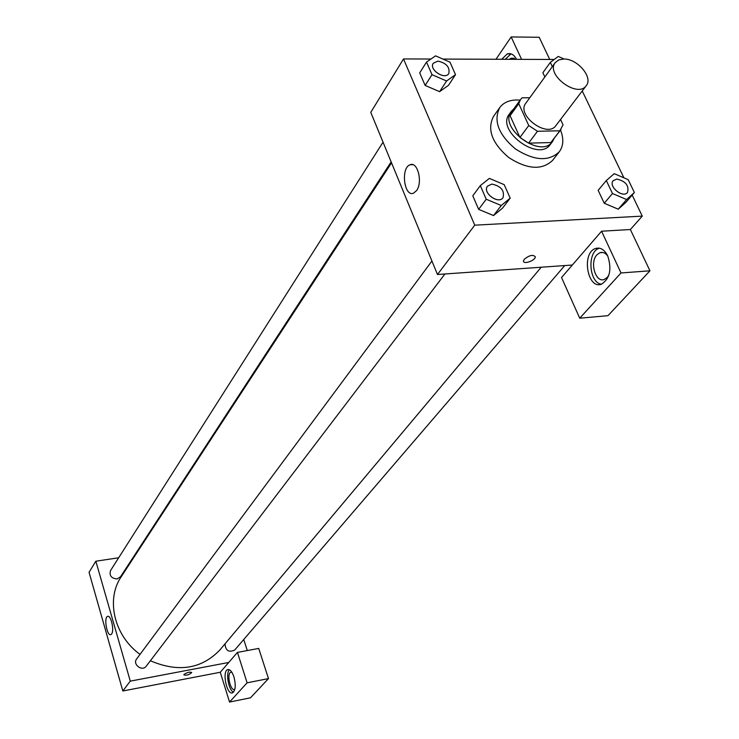 <?xml version="1.0" encoding="UTF-8"?>
<svg xmlns="http://www.w3.org/2000/svg" width="739" height="739" viewBox="0 0 739 739"><rect width="100%" height="100%" fill="white"/><g stroke="black" fill="none" stroke-linecap="round" stroke-linejoin="round"><path stroke-width="1.11" d="M563.645 59.028C577.27 58.455 593.454 77.456 586.239 85.687C577.695 98.583 545.336 74.565 555.211 62.658L558.675 59.951L563.645 59.028M586.239 85.687L555.904 125.593C547.35 138.47 515.951 115.173 525.798 103.248L555.211 62.658M560.984 129.537L550.841 142.562L528.597 143.144L519.942 137.445L510.076 115.7L518.741 103.663L528.755 125.528L537.484 131.274L559.866 130.785L563.053 124.845L560.541 119.496M529.789 97.742L522.094 97.816L520.552 99.525L518.741 103.663M510.076 115.7L511.896 111.571L520.552 99.525M513.974 108.679L511.406 111.229C497.975 127.607 540.652 159.282 552.43 141.685L554.13 138.489M552.43 141.685L550.204 144.595C538.426 162.192 495.841 130.581 509.263 114.212L511.406 111.229M519.942 137.445L528.755 125.528M550.841 142.562L559.866 130.785M528.597 143.144L537.484 131.274M560.541 130.129C563.922 138.766 563.506 145.989 559.284 151.791C548.707 161.813 534.048 160.825 515.295 148.853C498.409 134.378 493.218 120.633 499.749 107.598C503.388 102.684 509.005 100.144 516.57 99.977L520.117 100.125M559.284 151.791L552.587 160.4C542.029 170.413 527.434 169.48 508.811 157.592C492.035 143.209 486.918 129.519 493.449 116.503L499.749 107.598M542.869 72.727L544.855 76.948L542.869 72.727L550.324 62.39L552.338 66.63M426.523 62.076L432.01 74.694L446.587 80.985L455.51 74.648L449.977 62.141L435.557 55.859L426.523 62.076L419.706 72.875L425.128 85.428L439.603 91.664M598.156 190.329L604.234 203.253L598.156 190.329L606.322 180.538L612.474 193.526L626.58 199.53L634.376 192.528L628.187 179.651L614.229 173.665L606.322 180.538M612.474 193.526L604.234 203.253L618.238 209.192L626.035 202.2L618.257 209.211M430.948 59.028L403.503 58.935L474.752 225.173L642.265 216.121L632.178 195.087M623.892 177.803L582.23 90.962M554.222 59.471L442.929 59.074M480.304 185.628L472.794 195.826L478.641 209.359L493.55 215.576L501.245 205.507L510.187 198.144L504.21 184.658L489.357 178.404L480.304 185.628L486.225 199.234L501.245 205.507M524.265 259.25C529.466 255.158 533.152 254.355 535.313 256.839C535.489 260.553 523.11 264.848 523.48 260.95L524.265 259.25C529.466 255.149 533.152 254.355 535.304 256.839L535.304 256.839C535.489 260.553 523.11 264.848 523.48 260.941M601.574 231.215L561.529 277.531L579.727 318.204L621 272.959L601.574 231.215L630.376 229.524L642.265 216.121M403.503 58.935L370.775 112.374L437.479 274.502L474.752 225.173M437.479 274.502L572.346 265.033M607.717 255.916C611.966 269.227 609.915 278.64 601.574 284.136C587.422 290.002 581.196 252.766 595.579 248.489C600.438 247.131 604.484 249.606 607.717 255.916M599.412 248.175L599.2 248.249C586.923 251.713 588.9 282.898 601.444 284.182M608.918 275.01L607.292 277.393L604.391 279.416C595.671 283.185 589.417 262.502 596.9 254.835L599.902 252.71C602.858 251.805 605.509 252.978 607.864 256.23M621 272.959L649.951 270.807L630.376 229.524M579.727 318.204L607.975 315.673L649.951 270.807M416.593 190.551L413.646 193.119C404.215 197.553 400.446 167.975 410.025 164.788C417.526 160.982 422.976 182.219 416.593 190.551M501.735 59.286L507.24 53.929C510.935 52.829 514.03 54.631 516.524 59.332M521.586 59.351L511.157 36.95L495.989 59.259M511.037 53.855L505.245 59.296M509.319 59.314L511.12 58.261L515.905 59.332M549.724 59.453L539.202 37.273L511.157 36.95M541.216 267.213L219.945 649.895C201.535 669.063 178.348 672.684 150.368 660.758M140.022 654.385C113.991 635.697 105.677 599.237 121.27 576.66L391.541 162.848M383.042 142.184L110.545 570.545C109.132 575.616 111.303 578.425 117.076 578.96L120.475 576.836L391.153 161.915M564.753 265.56L234.734 649.997C228.767 652.759 225.543 650.699 225.035 643.835M444.924 273.984L146.23 666.199C142.276 671.89 132.263 664.343 136.623 658.966L431.936 261.024M243.741 639.503L247.288 650.56M135.237 555.275L134.47 555.386M118.674 557.769L95.839 561.215L130.276 681.136L228.748 662.458L237.441 652.398L247.103 682.808L229.552 702.05L220.268 672.259L228.748 662.458M237.441 652.398L258.724 648.426L268.488 678.596L250.512 697.81L229.552 702.05M234.845 689.293L234.586 689.413C230.799 691.224 226.808 675.843 230.189 672.564L231.658 671.954M229.404 669.783C225.543 673.275 228.665 690.346 233.515 692.175M233.94 676.906C236.018 685.192 235.556 690.503 232.554 692.84C226.845 695.436 221.811 671.16 227.714 669.626C230.032 669.192 232.111 671.622 233.94 676.906M247.103 682.808L268.488 678.596M95.839 561.215L89.049 572.291L122.831 690.993L220.268 672.259M111.626 633.96L110.868 634.616C107.044 636.528 103.617 617.462 107.58 616.391C110.868 614.58 114.517 630.376 111.626 633.96M122.831 690.993L130.276 681.136M184.057 674.421C187.272 672.314 189.821 671.696 191.697 672.555C189.119 674.855 186.505 675.631 183.863 674.864L184.057 674.421M183.854 674.864C186.505 675.631 189.11 674.855 191.697 672.555L191.678 672.462M448.804 73.549L448.804 73.549C444.943 80.329 428.666 69.586 433.239 63.277L437.885 61.115C446.393 63.027 450.042 67.166 448.813 73.53C444.952 80.302 428.685 69.568 433.257 63.249M419.706 72.875L425.128 85.428L439.603 91.654L446.587 80.985M439.603 91.654L448.508 85.299L455.51 74.648M425.128 85.428L432.01 74.694M502.982 197.747L502.982 197.747C498.271 204.721 482.114 192.593 487.509 186.136L491.869 184.076C501.051 186.071 504.765 190.625 503 197.719C498.289 204.703 482.133 192.574 487.528 186.117L487.528 186.117M472.794 195.826L478.641 209.359L493.55 215.557L502.465 208.204L510.187 198.144M478.641 209.359L486.225 199.234M564.153 59.037L558.268 56.432L550.324 62.39M627.485 192.491L627.485 192.491C622.829 198.615 607.929 186.256 613.222 180.667L616.843 179.069C625.721 181.221 629.277 185.692 627.503 192.463C622.848 198.588 607.948 186.228 613.241 180.649L613.222 180.667M618.238 209.192L626.58 199.53M626.035 202.2L634.376 192.528M595.579 248.489L599.2 248.249M602.922 252.507L599.902 252.71M410.025 164.788L412.898 164.695M507.24 53.929L510.769 53.947M514.168 58.27L511.12 58.261M227.714 669.626L228.286 669.525"/></g></svg>
